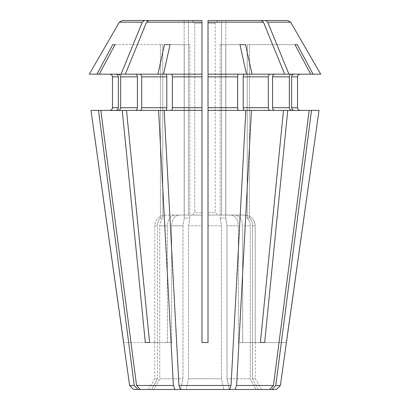 <?xml version="1.0" encoding="UTF-8"?>
<svg xmlns="http://www.w3.org/2000/svg" width="410" height="410" viewBox="0 0 410 410"><rect width="100%" height="100%" fill="white"/><g stroke="black" fill="none" stroke-linecap="round" stroke-linejoin="round"><path stroke-width="0.31" stroke-dasharray="2.05 1.54" d="M98.508 110.403L115.871 110.403L98.508 110.403L134.244 385.477L137.965 389.5L151.705 389.5A75946.919 70165.801 -90 0 1 157.44 378.763L154.683 378.763L157.44 378.763A75946.919 70165.801 90 0 0 151.705 389.5L154.016 389.5A75946.919 70165.801 90 0 1 159.751 378.763L182.988 378.763L159.751 378.763L159.751 225.797C159.797 222.789 160.802 220.226 162.765 218.094L160.453 218.094L162.765 218.094C160.802 220.226 159.797 222.789 159.751 225.797L159.751 378.763A75946.919 70165.801 -90 0 0 154.016 389.5L180.615 389.5A75946.919 29063.629 -90 0 1 182.988 378.763L182.988 225.797L184.239 218.094L189.815 218.094L184.239 218.094L182.988 225.797L182.988 378.763A75946.914 29063.624 90 0 0 180.615 389.5L186.191 389.5A75946.919 29063.629 -90 0 1 188.569 378.763L221.431 378.763L188.569 378.763L188.569 225.797L189.815 218.094L188.569 225.797L188.569 378.763A75946.919 29063.629 90 0 0 186.191 389.5L223.809 389.5A75946.919 29063.629 -90 0 0 221.431 378.763L221.431 225.797L220.185 218.094L225.761 218.094L220.185 218.094L221.431 225.797L221.431 378.763A75946.919 29063.629 90 0 1 223.809 389.5L229.385 389.5A75946.919 29063.629 90 0 0 227.012 378.763L250.249 378.763L227.012 378.763L227.012 225.797L225.761 218.094L227.012 225.797L227.012 378.763A75946.919 29063.629 -90 0 1 229.385 389.5L258.295 389.5A75946.919 70165.801 -90 0 0 252.56 378.763L255.317 378.763L252.56 378.763L252.56 225.797C252.514 222.789 251.509 220.226 249.546 218.094L247.235 218.094L249.546 218.094C251.509 220.226 252.514 222.789 252.56 225.797L252.56 378.763A75946.919 70165.801 90 0 1 258.295 389.5L276.371 389.5M89.308 74.174L115.871 74.174C117.352 74.359 118.182 75.25 118.352 76.855L118.352 107.717C118.182 109.321 117.352 110.218 115.871 110.403L135.536 110.403L100.819 110.403L136.556 385.477L140.276 389.5M122.247 110.403L145.325 342.534L149.594 342.534L126.516 110.403L135.536 110.403C136.668 110.218 137.299 109.321 137.432 107.717L137.432 76.855C137.299 75.25 136.668 74.359 135.536 74.174L121.058 74.174A486446.222 343969.423 90 0 1 142.296 22.176L144.351 20.5L201.981 20.5L192.008 20.5L201.981 20.5L201.981 23.185L194.781 23.185L194.781 212.38L192.008 215.065L201.981 215.065L201.981 342.534L208.019 342.534L208.019 110.403L245.841 110.403L231.04 385.477L229.497 389.5M171.349 110.403L201.981 110.403L164.159 110.403L201.981 110.403L201.981 74.174L171.349 74.174C171.964 74.359 172.308 75.25 172.379 76.855L172.379 107.717C172.308 109.321 171.964 110.218 171.349 110.403L164.159 110.403L178.96 385.477L180.502 389.5M245.539 44.654L220.185 44.654L245.539 44.654A610608.352 233669.701 -90 0 1 252.063 74.174L244.227 74.174C243.617 74.359 243.273 75.25 243.202 76.855L243.202 107.717C243.273 109.321 243.617 110.218 244.227 110.403L283.484 110.403L208.019 110.403L208.019 107.717L237.621 107.717C237.692 109.321 238.036 110.218 238.651 110.403L245.841 110.403M294.129 74.174L313.04 74.174A610608.352 564128.558 -90 0 0 297.291 44.654L294.98 44.654A610608.352 564128.558 -90 0 1 310.729 74.174L294.129 74.174C292.648 74.359 291.817 75.25 291.648 76.855L291.648 107.717C291.817 109.321 292.648 110.218 294.129 110.403L319.016 110.403L294.129 110.403L309.181 110.403L273.444 385.477L269.724 389.5L255.983 389.5A75946.914 70165.801 90 0 0 250.249 378.763L250.249 225.797C250.202 222.789 249.198 220.226 247.235 218.094C249.198 220.226 250.202 222.789 250.249 225.797L250.249 378.763A75946.919 70165.801 -90 0 1 255.983 389.5L269.724 389.5M291.817 110.403L274.464 110.403C273.332 110.218 272.701 109.321 272.568 107.717L289.337 107.717C289.511 109.321 290.336 110.218 291.817 110.403L309.181 110.403M165.773 110.403L139.805 110.403C140.938 110.218 141.568 109.321 141.701 107.717L166.798 107.717C166.726 109.321 166.383 110.218 165.773 110.403L164.159 110.403M141.701 107.717L141.701 76.855C141.568 75.25 140.938 74.359 139.805 74.174L165.773 74.174C166.383 74.359 166.726 75.25 166.798 76.855L166.798 107.717M142.296 22.176L119.341 22.176L122.247 20.5L192.008 20.5L194.781 23.185L201.981 23.185L201.981 215.065L174.957 215.065C170.345 215.691 167.808 219.273 167.347 225.797L167.347 342.534L171.621 342.534L145.325 342.534M171.621 225.797L171.621 342.534L149.594 342.534L171.621 342.534L171.621 225.797L182.988 225.797L171.621 225.797C172.077 219.273 174.614 215.691 179.226 215.065C174.614 215.691 172.077 219.273 171.621 225.797M122.247 20.5L144.351 20.5M149.594 342.534L167.347 342.534L167.347 225.797L159.751 225.797L167.347 225.797C167.808 219.273 170.345 215.691 174.957 215.065L165.532 215.065C159.008 215.691 155.421 219.273 154.775 225.797L154.775 342.534L123.625 342.534L154.775 342.534L154.775 225.797L157.44 225.797C157.486 222.789 158.491 220.226 160.453 218.094L160.453 44.654L162.765 44.654L162.765 218.094L162.765 44.654L160.453 44.654L160.453 218.094C158.491 220.226 157.486 222.789 157.44 225.797L157.44 378.763L157.44 225.797L154.775 225.797C155.421 219.273 159.008 215.691 165.532 215.065L192.008 215.065L194.781 212.38L201.981 212.38L194.781 212.38L194.781 23.185L192.008 20.5M265.649 20.5L208.019 20.5L261.38 20.5L221.579 20.5L261.38 20.5L263.435 22.176A486446.222 343969.423 90 0 1 284.673 74.174L288.942 74.174A486446.212 343969.413 90 0 0 267.704 22.176L265.649 20.5L221.579 20.5L221.579 215.065L230.774 215.065L208.019 215.065L244.468 215.065C250.992 215.691 254.579 219.273 255.225 225.797L255.225 342.534L286.431 342.534M208.019 23.185L208.019 212.38L208.019 23.185L215.219 23.185L208.019 23.185L208.019 20.5L217.992 20.5L215.219 23.185L215.219 212.38L217.992 215.065L208.019 215.065L230.774 215.065C235.386 215.691 237.923 219.273 238.379 225.797L238.379 342.534L260.406 342.534L283.484 110.403L270.195 110.403C269.062 110.218 268.432 109.321 268.299 107.717L268.299 76.855C268.432 75.25 269.062 74.359 270.195 74.174L244.227 74.174L270.195 74.174M294.129 110.403L319.016 110.403M291.648 76.855L297.537 76.855L297.537 107.717L291.648 107.717M264.675 342.534L242.653 342.534L242.653 225.797L250.249 225.797L242.653 225.797C242.192 219.273 239.655 215.691 235.043 215.065L221.579 215.065L235.043 215.065C239.655 215.691 242.192 219.273 242.653 225.797L242.653 342.534L264.675 342.534L287.753 110.403M238.651 110.403L208.019 110.403M208.019 107.717L208.019 74.174L246.482 74.174L208.019 74.174L208.019 22.176L263.435 22.176M221.579 20.5L221.579 215.065L230.774 215.065C235.386 215.691 237.923 219.273 238.379 225.797L238.379 342.534L260.406 342.534M217.992 20.5L215.219 23.185L215.219 212.38L208.019 212.38L215.219 212.38L217.992 215.065L244.468 215.065C250.992 215.691 254.579 219.273 255.225 225.797L255.225 342.534L286.375 342.534M208.019 225.797L221.431 225.797L208.019 225.797L208.019 212.38L208.019 342.534L201.981 342.534L201.981 110.403M115.02 44.654L162.765 44.654L115.02 44.654A610608.352 564128.558 -90 0 0 99.271 74.174L125.327 74.174A486446.196 343969.403 90 0 1 146.565 22.176L148.62 20.5L188.421 20.5L188.421 215.065L188.421 20.5M115.871 110.403L90.984 110.403M244.227 110.403L270.195 110.403M283.484 110.403L274.464 110.403M201.981 23.185L201.981 225.797L188.569 225.797L201.981 225.797M121.058 74.174L118.182 74.174C119.664 74.359 120.489 75.25 120.663 76.855L120.663 107.717C120.489 109.321 119.664 110.218 118.182 110.403L100.819 110.403M118.182 110.403L135.536 110.403M170.042 44.654L189.815 44.654L189.815 218.094L189.815 44.654L170.042 44.654L184.239 44.654L184.239 218.094L184.239 44.654L170.042 44.654A610608.264 233669.665 -90 0 0 163.518 74.174L201.981 74.174L201.981 22.176L146.565 22.176M220.185 44.654L220.185 218.094L220.185 44.654L225.761 44.654L225.761 218.094L225.761 44.654L239.958 44.654L220.185 44.654M297.291 44.654L249.546 44.654L249.546 218.094L249.546 44.654L247.235 44.654L247.235 218.094L247.235 44.654L294.98 44.654M311.492 110.403L275.756 385.477L272.035 389.5M251.422 110.403L236.621 385.477L235.079 389.5M201.981 74.174L171.349 74.174M184.151 215.065L184.151 20.5L184.151 215.065M225.848 215.065L225.848 20.5L225.848 215.065M272.568 107.717L272.568 76.855C272.701 75.25 273.332 74.359 274.464 74.174L291.817 74.174C290.336 74.359 289.511 75.25 289.337 76.855L289.337 107.717M320.692 74.174L313.04 74.174M267.704 22.176L290.659 22.176L287.753 20.5M118.352 76.855L112.463 76.855L112.463 107.717L118.352 107.717M135.536 74.174L139.805 74.174M239.958 44.654A610608.526 233669.768 -90 0 1 246.482 74.174L244.227 74.174M208.019 74.174L238.651 74.174C238.036 74.359 237.692 75.25 237.621 76.855L237.621 107.717M246.482 74.174L238.651 74.174M164.461 44.654A610608.526 233669.768 -90 0 0 157.937 74.174M288.942 74.174L310.729 74.174M99.271 74.174L115.871 74.174M252.063 74.174L274.464 74.174M163.518 74.174L165.773 74.174M275.756 385.477L280.394 385.477M133.629 389.5L137.965 389.5M129.606 385.477L134.244 385.477M136.556 385.477L173.379 385.477L174.921 389.5M178.96 385.477L231.04 385.477M126.516 110.403L139.805 110.403M236.621 385.477L273.444 385.477M158.578 110.403L173.379 385.477M112.709 44.654A610608.352 564128.558 -90 0 0 96.96 74.174M141.701 76.855L166.798 76.855M172.379 107.717L201.981 107.717M172.379 76.855L201.981 76.855M252.56 225.797L255.225 225.797L252.56 225.797M238.379 225.797L227.012 225.797L238.379 225.797M243.202 107.717L268.299 107.717M243.202 76.855L268.299 76.855M120.663 76.855L137.432 76.855M120.663 107.717L137.432 107.717M272.568 76.855L289.337 76.855M208.019 76.855L237.621 76.855M255.317 342.534L255.317 378.763L261.513 389.5M154.683 342.534L154.683 378.763L148.487 389.5"/><path stroke-width="0.61" d="M109.777 110.403C111.382 110.218 112.278 109.321 112.463 107.717C112.278 109.321 111.382 110.218 109.777 110.403M145.325 342.534L149.594 342.534L145.325 342.534L122.247 110.403L90.984 110.403L129.606 385.477L134.244 385.477L137.965 389.5L133.629 389.5L129.606 385.477M122.247 110.403L158.578 110.403L173.379 385.477L136.556 385.477L140.276 389.5L180.502 389.5L178.96 385.477L164.159 110.403L158.578 110.403M135.536 110.403C136.668 110.218 137.299 109.321 137.432 107.717L120.663 107.717C120.489 109.321 119.664 110.218 118.182 110.403M208.019 225.797L208.019 342.534L201.981 342.534L201.981 110.403L164.159 110.403M201.981 110.403L201.981 107.717L172.379 107.717C172.308 109.321 171.964 110.218 171.349 110.403M201.981 225.797L201.981 342.534L208.019 342.534L208.019 110.403L251.422 110.403L236.621 385.477L235.079 389.5L180.502 389.5M311.492 110.403L275.756 385.477L272.035 389.5L276.371 389.5L280.394 385.477L319.016 110.403L251.422 110.403M270.195 110.403C269.062 110.218 268.432 109.321 268.299 107.717L243.202 107.717C243.273 109.321 243.617 110.218 244.227 110.403M294.129 74.174C292.648 74.359 291.817 75.25 291.648 76.855L297.537 76.855C297.721 75.25 298.618 74.359 300.222 74.174C298.618 74.359 297.721 75.25 297.537 76.855L297.537 107.717C297.721 109.321 298.618 110.218 300.222 110.403C298.618 110.218 297.721 109.321 297.537 107.717L291.648 107.717C291.817 109.321 292.648 110.218 294.129 110.403M122.247 20.5L184.151 20.5L122.247 20.5L119.341 22.176A486446.248 486446.248 0 0 0 89.308 74.174A486446.248 486446.248 0 0 1 119.341 22.176L142.296 22.176L144.351 20.5M188.421 20.5L192.008 20.5M287.753 20.5L225.848 20.5L287.753 20.5L290.659 22.176L267.704 22.176L265.649 20.5M221.579 20.5L217.992 20.5M291.817 110.403C290.336 110.218 289.511 109.321 289.337 107.717L289.337 76.855C289.511 75.25 290.336 74.359 291.817 74.174L284.673 74.174A486446.222 343969.423 -90 0 0 263.435 22.176L261.38 20.5L208.019 20.5L208.019 23.185M208.019 110.403L208.019 20.5L208.019 22.176L263.435 22.176M238.651 74.174C238.036 74.359 237.692 75.25 237.621 76.855L237.621 107.717C237.692 109.321 238.036 110.218 238.651 110.403M201.981 107.717L201.981 20.5L148.62 20.5L146.565 22.176A486446.253 343969.444 -90 0 0 125.327 74.174L118.182 74.174C119.664 74.359 120.489 75.25 120.663 76.855L120.663 107.717M115.871 74.174C117.352 74.359 118.182 75.25 118.352 76.855L118.352 107.717C118.182 109.321 117.352 110.218 115.871 110.403M118.352 76.855L112.463 76.855L112.463 107.717L118.352 107.717M112.463 76.855C112.278 75.25 111.382 74.359 109.777 74.174C111.382 74.359 112.278 75.25 112.463 76.855M274.464 110.403C273.332 110.218 272.701 109.321 272.568 107.717L272.568 76.855C272.701 75.25 273.332 74.359 274.464 74.174M139.805 110.403C140.938 110.218 141.568 109.321 141.701 107.717L141.701 76.855C141.568 75.25 140.938 74.359 139.805 74.174M165.773 74.174C166.383 74.359 166.726 75.25 166.798 76.855L166.798 107.717C166.726 109.321 166.383 110.218 165.773 110.403M100.819 110.403L136.556 385.477M115.02 44.654L112.709 44.654L115.02 44.654A610608.352 564128.558 90 0 0 99.271 74.174L121.058 74.174A486446.222 343969.423 -90 0 1 142.296 22.176M171.349 74.174C171.964 74.359 172.308 75.25 172.379 76.855L172.379 107.717M170.042 44.654L164.461 44.654L170.042 44.654A610608.352 233669.701 90 0 0 163.518 74.174L201.981 74.174M297.291 44.654L294.98 44.654L297.291 44.654A610608.526 564128.717 90 0 1 313.04 74.174L252.063 74.174A610608.177 233669.634 90 0 0 245.539 44.654L239.958 44.654A610608.526 233669.768 90 0 1 246.482 74.174L208.019 74.174M245.841 110.403L231.04 385.477L229.497 389.5M272.035 389.5L235.079 389.5M291.648 76.855L291.648 107.717M268.299 107.717L268.299 76.855C268.432 75.25 269.062 74.359 270.195 74.174M287.753 110.403L264.675 342.534L260.406 342.534L283.484 110.403M149.594 342.534L126.516 110.403M320.692 74.174A486446.222 486446.222 0 0 0 290.659 22.176A486446.222 486446.222 0 0 1 320.692 74.174L313.04 74.174M135.536 74.174C136.668 74.359 137.299 75.25 137.432 76.855L137.432 107.717M164.461 44.654A610608.352 233669.701 90 0 0 157.937 74.174L121.058 74.174M244.227 74.174C243.617 74.359 243.273 75.25 243.202 76.855L243.202 107.717M252.063 74.174L246.482 74.174M112.709 44.654A610608.352 564128.558 90 0 0 96.96 74.174L99.271 74.174M96.96 74.174L89.308 74.174M294.98 44.654A610608.526 564128.717 90 0 1 310.729 74.174M288.942 74.174A486446.196 343969.403 -90 0 0 267.704 22.176M157.937 74.174L163.518 74.174M146.565 22.176L201.981 22.176L201.981 20.5L201.981 23.185M280.394 385.477L275.756 385.477M309.181 110.403L273.444 385.477L236.621 385.477M273.444 385.477L269.724 389.5M231.04 385.477L178.96 385.477M173.379 385.477L174.921 389.5M137.965 389.5L140.276 389.5M286.375 342.534L319.016 110.403M98.508 110.403L134.244 385.477M123.625 342.534L90.984 110.403M245.539 44.654L239.958 44.654M264.675 342.534L260.406 342.534M237.621 107.717L208.019 107.717M237.621 76.855L208.019 76.855M289.337 107.717L272.568 107.717M289.337 76.855L272.568 76.855M166.798 107.717L141.701 107.717M166.798 76.855L141.701 76.855M137.432 76.855L120.663 76.855M201.981 76.855L172.379 76.855M268.299 76.855L243.202 76.855"/></g></svg>
